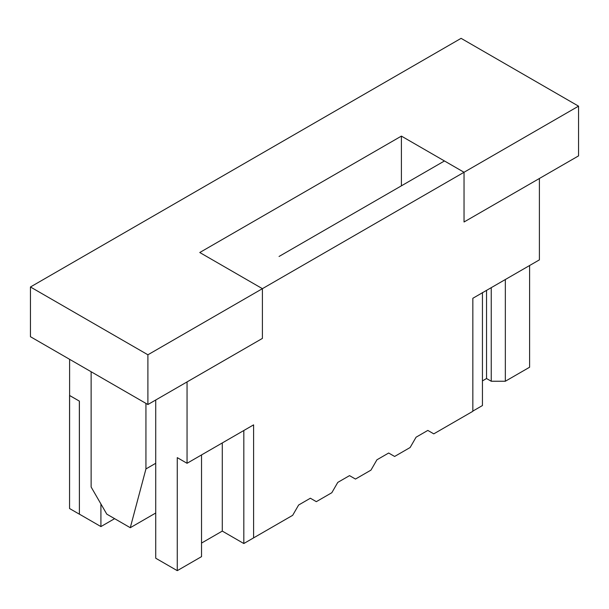 <?xml version="1.0" encoding="UTF-8"?>
<svg xmlns="http://www.w3.org/2000/svg" width="609" height="609" viewBox="0 0 609 609"><rect width="100%" height="100%" fill="white"/><g stroke="black" fill="none" stroke-linecap="round" stroke-linejoin="round"><path stroke-width="0.91" d="M331.821 492.719L316.33 501.664L310.369 498.231L316.33 501.664L331.821 492.719L337.774 482.404L349.52 475.629L355.473 479.062L370.972 470.118L376.925 459.803L388.671 453.02L394.624 456.461L410.123 447.516L416.076 437.201L427.822 430.418L433.775 433.859L472.843 411.303L472.843 298.281L539.399 259.86L539.399 178.49L464.035 221.996L464.035 172.271L262.41 288.674L262.41 338.406L187.047 381.912L187.047 463.289L253.603 424.861L253.603 537.876L292.67 515.321L253.603 537.876L253.603 424.861L187.047 463.289L187.047 381.912L262.41 338.406L262.41 288.674L464.035 172.271L444.463 160.966L408.251 181.878L444.463 160.966L464.035 172.271L464.035 221.996L539.399 178.49L539.399 259.86L472.843 298.281L472.843 411.303L433.775 433.859L427.822 430.418L433.775 433.859L427.822 430.418L416.076 437.201L410.123 447.516L394.624 456.461L388.671 453.02L394.624 456.461L388.671 453.02L376.925 459.803L370.972 470.118L355.473 479.062L349.52 475.629L355.473 479.062L349.52 475.629L337.774 482.404L331.821 492.719M298.631 505.013L310.369 498.231L316.33 501.664L310.369 498.231L298.631 505.013L292.67 515.321L298.631 505.013M69.601 395.477L69.601 359.31L69.601 395.477L79.391 401.125L69.555 395.507L79.391 401.125L79.391 514.148L100.919 526.579L114.621 518.662L100.919 526.579L79.391 514.148L79.391 401.125L69.555 395.507L69.555 508.523L79.345 514.171L69.555 508.523L69.601 395.477M279.051 256.465L408.251 181.878L279.051 256.465M100.919 503.97L100.919 526.579L100.919 503.97M201.533 556.641L177.265 570.656L155.729 558.225L177.265 570.656L177.265 457.633L187.047 463.289L177.265 457.633L177.265 570.656L201.533 556.641L201.533 454.923L201.533 556.641M222.285 531.094L201.533 543.076L222.285 531.094L222.285 442.941L222.285 531.094L243.821 543.533L222.285 531.094M155.729 399.999L155.729 558.225L155.729 399.999M529.609 265.509L529.609 367.227L505.341 381.242L491.242 381.242L486.545 378.524L482.442 380.891L486.545 378.524L491.242 381.242L491.242 287.661L491.242 381.242L505.341 381.242L529.609 367.227L529.609 265.509M242.839 277.377L262.41 288.674L242.839 277.377M505.341 279.523L505.341 381.242L505.341 279.523M486.545 290.371L486.545 378.524L486.545 290.371M253.603 537.876L243.821 543.533L253.603 537.876L253.603 424.861L243.821 430.51L243.821 543.533L243.821 430.51L253.603 424.861L253.603 537.876M79.391 514.148L79.345 401.156L79.391 514.148M482.442 405.541L472.66 411.197L482.442 405.541L482.442 292.526L482.442 405.541M262.41 338.406L147.903 404.521L30.45 336.708L147.903 404.521L147.903 354.788L262.41 288.674L199.775 252.514L401.4 136.104L464.035 172.271L464.035 221.996L578.55 155.881L464.035 221.996L464.035 172.271L578.55 106.156L464.035 172.271L401.4 136.104L199.775 252.514L262.41 288.674L147.903 354.788L30.45 286.984L147.903 354.788L147.903 404.521L262.41 338.406L262.41 288.674L262.41 338.406M578.55 155.881L578.55 106.156L578.55 155.881M461.097 38.344L578.55 106.156L461.097 38.344L30.45 286.984L30.45 336.708L30.45 286.984L461.097 38.344M401.4 185.836L401.4 136.104L401.4 185.836M91.129 371.741L91.129 487.017L106.796 514.148L130.28 527.706L145.939 468.938L145.939 403.386L145.939 468.938L155.729 463.289L145.939 468.938L130.28 527.706L106.796 514.148L91.129 487.017L91.129 371.741M155.729 513.014L130.28 527.706L155.729 513.014"/></g></svg>
